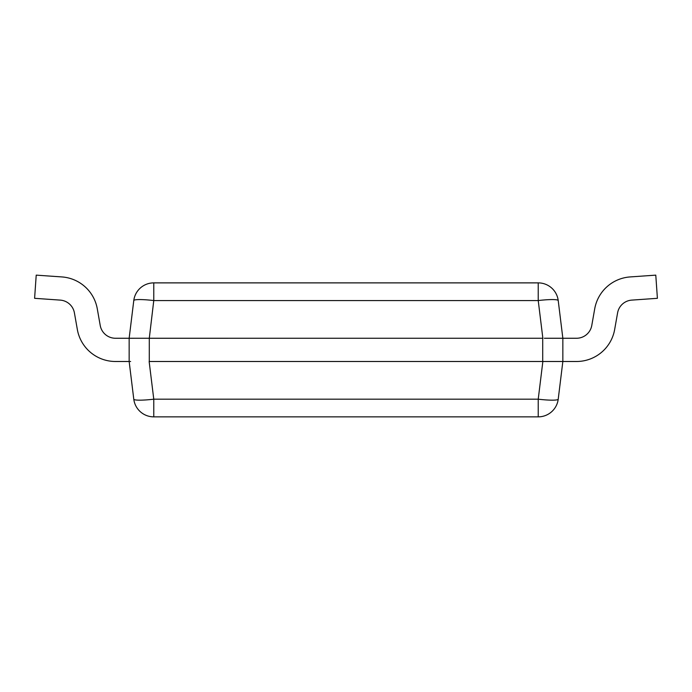 <?xml version="1.0" encoding="UTF-8"?>
<svg xmlns="http://www.w3.org/2000/svg" width="692" height="692" viewBox="0 0 692 692"><rect width="100%" height="100%" fill="white"/><g stroke="black" fill="none" stroke-linecap="round" stroke-linejoin="round"><path stroke-width="1.04" d="M130.632 361.492L130.139 361.492M130.632 338.258L149.143 338.25L129.153 338.25L129.153 361.492L133.781 399.18A20.137 2.439 -7 0 0 153.771 399.18L149.143 361.492L544.362 361.492M545.668 361.492L547.874 361.492M549.033 361.492L549.768 361.492M551.792 361.492L562.847 361.492L558.219 399.18A20.137 20.137 0 0 1 538.229 416.861L153.771 416.861A20.137 20.137 0 0 1 133.781 399.18A20.137 20.137 0 0 0 153.771 416.861L153.771 399.18L538.229 399.18A20.137 2.439 7 0 0 558.219 399.18M538.229 416.861L538.229 399.18L542.857 361.492L562.847 361.492L562.847 338.258L544.362 338.258M115.477 338.258A15.492 15.492 0 0 1 100.219 325.456A15.492 15.492 0 0 0 115.477 338.258A15.492 15.492 0 0 1 100.219 325.456A15.492 15.492 0 0 0 115.477 338.258L129.153 338.258L133.781 300.562A20.137 20.137 0 0 1 153.771 282.881L153.771 300.562L149.29 338.258L542.857 338.25L538.229 300.562L538.229 282.881A20.137 20.137 0 0 1 558.219 300.562A20.137 2.439 173 0 0 538.229 300.562L153.771 300.562A20.137 2.439 -173 0 0 133.781 300.562A20.137 20.137 0 0 1 153.771 282.881L538.229 282.881A20.137 20.137 0 0 1 558.219 300.562L562.847 338.258L551.792 338.258M129.153 338.25L130.139 338.258M545.668 338.258L547.874 338.258M549.033 338.258L549.768 338.258M576.523 361.492L562.847 361.492L576.523 361.492A38.726 38.726 0 0 0 614.66 329.487L617.593 312.87A15.492 15.492 0 0 1 631.761 300.112L657.4 298.313L655.782 275.139L630.144 276.93A38.726 38.726 0 0 0 594.713 308.831L591.781 325.456A15.492 15.492 0 0 1 576.523 338.258L562.847 338.258M591.781 325.456A15.492 15.492 0 0 1 576.523 338.258A15.492 15.492 0 0 0 591.781 325.456A15.492 15.492 0 0 1 576.523 338.258M655.782 275.139L630.144 276.93M631.761 300.112A15.492 15.492 0 0 0 617.593 312.87A15.492 15.492 0 0 1 631.761 300.112A15.492 15.492 0 0 0 617.593 312.87M97.287 308.831L100.219 325.456L97.287 308.831A38.726 38.726 0 0 0 61.856 276.93L36.218 275.139L34.6 298.313L60.239 300.112A15.492 15.492 0 0 1 74.407 312.87L77.34 329.487A38.726 38.726 0 0 0 115.477 361.492L129.153 361.492L115.477 361.492M60.239 300.112A15.492 15.492 0 0 1 74.407 312.87A15.492 15.492 0 0 0 60.239 300.112A15.492 15.492 0 0 1 74.407 312.87L77.34 329.487M36.218 275.139L61.856 276.93M149.29 361.492L149.29 338.258M542.71 361.492L542.71 338.258"/></g></svg>
